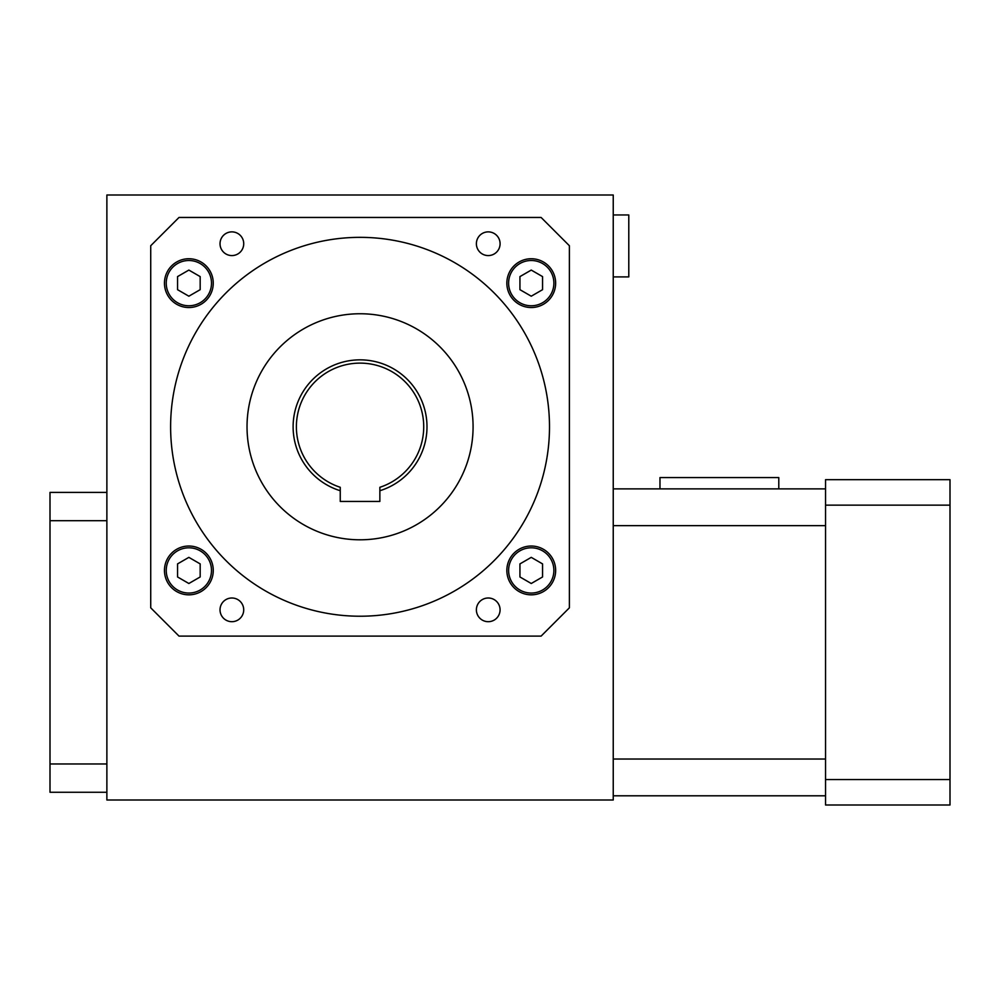 <?xml version="1.0" encoding="UTF-8"?>
<svg xmlns="http://www.w3.org/2000/svg" width="1000" height="1000" viewBox="0 0 1000 1000"><rect width="100%" height="100%" fill="white"/><g stroke="black" fill="none" stroke-linecap="round" stroke-linejoin="round"><path stroke-width="1.5" d="M613.237 800L613.237 195L106.875 195L106.875 800L613.237 800M613.237 276.9L628.787 276.9L628.787 214.95L613.237 214.95M825.537 488.875L613.237 488.875M825.537 795.8L613.237 795.8M778.787 488.875L778.787 477.562L659.975 477.562L659.975 488.875M825.537 779.538L825.537 805L950 805L950 779.538L825.537 779.538L825.537 479.688L950 479.688L950 779.538M950 505.138L825.537 505.138M379.862 487.3L379.862 501.438L340.25 501.438L340.25 487.3A63.675 63.675 0 0 1 308.575 389.325A63.675 63.675 0 0 1 411.538 389.325A63.675 63.675 0 0 1 379.862 487.3L379.862 490.725A66.938 66.938 0 0 0 414.387 387.688A66.938 66.938 0 0 0 305.725 387.688A66.938 66.938 0 0 0 340.25 490.725L340.25 487.3M360.05 539.8A113.012 113.012 0 0 1 262.175 370.275A113.012 113.012 0 0 1 457.938 370.275A113.012 113.012 0 0 1 360.05 539.8M476.388 609.837A11.85 11.85 0 0 0 494.162 620.1A11.85 11.85 0 0 0 494.162 599.587A11.85 11.85 0 0 0 476.388 609.837M476.388 243.725A11.85 11.85 0 0 0 494.162 253.988A11.85 11.85 0 0 0 494.162 233.463A11.85 11.85 0 0 0 476.388 243.725M220.025 243.725A11.85 11.85 0 0 0 237.8 253.988A11.85 11.85 0 0 0 237.8 233.463A11.85 11.85 0 0 0 220.025 243.725M220.025 609.837A11.85 11.85 0 0 0 237.8 620.1A11.85 11.85 0 0 0 237.8 599.587A11.85 11.85 0 0 0 220.025 609.837M506.85 283.137A24.4 24.4 0 0 1 543.45 262.013A24.4 24.4 0 0 1 543.45 304.262A24.4 24.4 0 0 1 506.85 283.137M506.85 570.425A24.4 24.4 0 0 1 543.45 549.3A24.4 24.4 0 0 1 543.45 591.562A24.4 24.4 0 0 1 506.85 570.425M569.388 245.738L569.388 607.825L541.1 636.112L179.013 636.112L150.725 607.825L150.725 245.738L179.013 217.45L541.1 217.45L569.388 245.738M164.462 570.425A24.4 24.4 0 0 1 201.062 549.3A24.4 24.4 0 0 1 201.062 591.562A24.4 24.4 0 0 1 164.462 570.425M164.462 283.137A24.4 24.4 0 0 1 201.062 262.013A24.4 24.4 0 0 1 201.062 304.262A24.4 24.4 0 0 1 164.462 283.137M360.05 616.225A189.438 189.438 0 0 1 196 332.062A189.438 189.438 0 0 1 524.113 332.062A189.438 189.438 0 0 1 360.05 616.225M508.612 570.425A22.625 22.625 0 0 1 542.562 550.837A22.625 22.625 0 0 1 542.562 590.025A22.625 22.625 0 0 1 508.612 570.425M531.25 583.5L542.562 576.962L542.562 563.9L531.25 557.362L519.938 563.9L519.938 576.962L531.25 583.5M166.238 570.425A22.625 22.625 0 0 1 200.175 550.837A22.625 22.625 0 0 1 200.175 590.025A22.625 22.625 0 0 1 166.238 570.425M188.863 583.5L200.175 576.962L200.175 563.9L188.863 557.362L177.55 563.9L177.55 576.962L188.863 583.5M508.612 283.137A22.625 22.625 0 0 1 542.562 263.538A22.625 22.625 0 0 1 542.562 302.738A22.625 22.625 0 0 1 508.612 283.137M531.25 296.2L542.562 289.675L542.562 276.6L531.25 270.075L519.938 276.6L519.938 289.675L531.25 296.2M166.238 283.137A22.625 22.625 0 0 1 200.175 263.538A22.625 22.625 0 0 1 200.175 302.738A22.625 22.625 0 0 1 166.238 283.137M188.863 296.2L200.175 289.675L200.175 276.6L188.863 270.075L177.55 276.6L177.55 289.675L188.863 296.2M379.862 501.438L340.25 501.438M106.875 492.413L50 492.413L50 792.262L106.875 792.262M50 763.975L106.875 763.975M50 520.7L106.875 520.7M825.537 759.025L613.237 759.025M825.537 525.65L613.237 525.65"/></g></svg>
